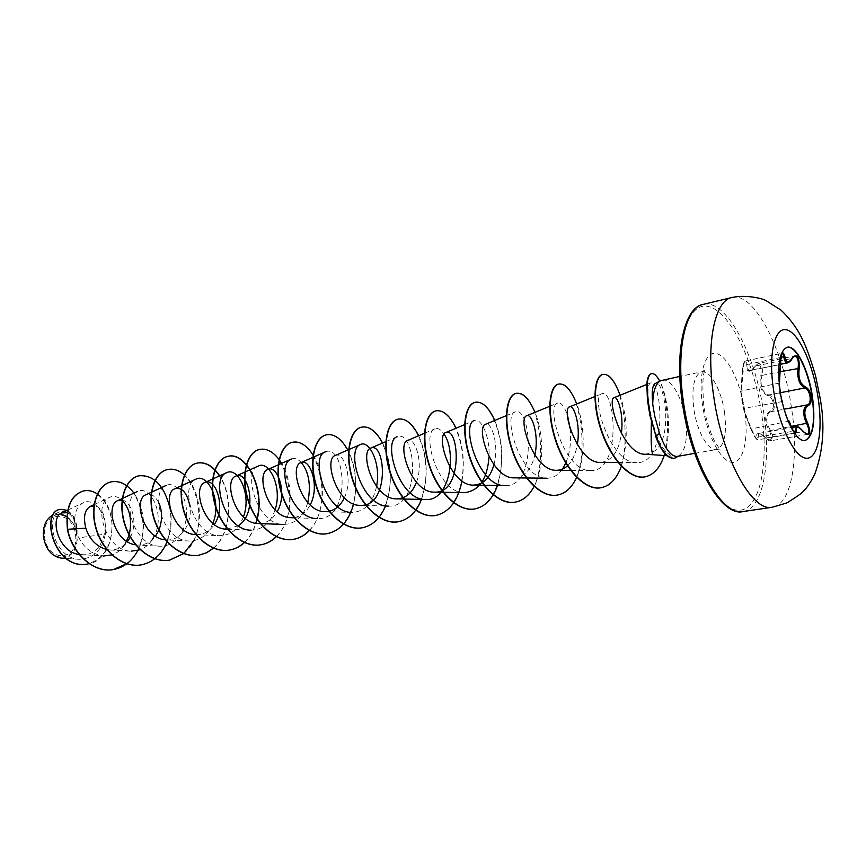 <?xml version="1.0" encoding="UTF-8"?>
<svg xmlns="http://www.w3.org/2000/svg" width="866" height="866" viewBox="0 0 866 866"><rect width="100%" height="100%" fill="white"/><g stroke="black" fill="none" stroke-linecap="round" stroke-linejoin="round"><path stroke-width="0.65" stroke-dasharray="4.33 3.25" d="M805.034 440.502L804.86 440.534C796.395 442.829 783.741 418.451 779.811 391.237C776.661 365.582 779.01 350.947 786.869 347.32L787.032 347.288M781.771 399.919L779.292 384.385M760.922 375.075L762.015 375.422L761.095 379.968C760.727 387.946 763.314 392.947 768.846 394.961C774.518 396.357 776.618 410.094 771.379 411.621C766.507 413.926 765.403 418.733 768.088 426.05L770.318 430.164C773.186 435.858 773.403 439.387 770.946 440.751L766.313 438.142C762.859 434.905 760.283 433.346 758.573 433.465L757.988 439.82C756.57 439.343 754.676 436.345 752.305 430.803L751.374 428.399C747.336 419.382 744.944 412.671 744.186 408.287L742.205 398.88L741.588 390.923L743.071 369.338C743.569 364.413 744.414 361.62 745.626 360.938L747.185 364.499L746.146 364.932C744.814 359.596 743.515 361.88 742.259 371.774L740.852 391.887L741.61 399.053L743.959 410.571L750.865 429.049C754.99 438.131 757.046 440.881 757.036 437.298C755.758 431.441 758.648 431.679 765.728 437.99C771.801 441.963 773.013 439.549 769.365 430.748C764.05 421.201 764.429 414.619 770.502 411.004C772.818 409.845 773.76 407.301 773.327 403.372C772.548 399.432 770.848 396.942 768.196 395.892C761.062 392.525 758.627 385.597 760.922 375.075C761.755 365.365 759.763 362.54 754.925 366.589C749.848 373.289 746.914 372.737 746.146 364.932M745.626 360.927L782.171 353.22C781.002 353.88 780.244 356.705 779.887 361.685L779.79 364.424C779.811 374.783 779.465 381.159 778.74 383.541L779.324 391.627L781.435 401.175L789.424 424.091C791.686 429.742 793.516 432.805 794.912 433.292L757.988 439.82L756.299 439.04L750.865 429.049M44.599 536.476C46.775 563.181 79.217 561.265 75.558 535.404C73.794 509.533 41.33 509.879 44.599 536.476M43.462 536.519C45.811 565.162 80.57 563.052 76.641 535.361C74.757 507.671 39.966 507.985 43.462 536.519M61.345 558.148C71.228 557.52 76.554 550.83 77.301 538.067L76.912 535.199C77.15 523.378 73.913 515.887 67.212 512.726M662.154 380.152C670.977 377.814 682.592 397.851 685.558 419.739C687.875 439.17 685.471 451.273 678.349 456.036L677.266 456.425M79.261 554.457L103.563 556.015C89.728 553.861 80.408 545.028 75.623 529.527C73.155 516.028 75.656 507.108 83.136 502.767C93.929 497.073 107.99 514.707 105.316 534.127L77.301 538.067M81.242 554.673C109.019 557.423 111.736 507.281 94.167 505.885M106.854 549.564L110.014 549.986C116.964 550.181 122.766 547.431 127.421 541.726M130.474 536.931C138.235 522.285 131.556 501.598 122.333 500.104M212.83 523.4C207.916 535.036 200.024 540.904 189.167 541.023C162.451 541.228 149.428 491 166.304 485.371C175.084 481.225 186.482 494.865 186.547 512.672C186.904 530.468 174.964 547.117 159.712 546.186L137.813 545.028C144.925 545.19 150.814 542.257 155.458 536.227M158.619 502.453C154.906 495.612 150.706 493.025 146.018 494.724M189.167 541.023L166.51 539.908C181.568 541.174 192.501 522.382 189.925 506.166M196.149 534.625C203.618 534.723 209.659 531.356 214.281 524.525M226.784 529.169L238.28 525.77M258.458 523.519C266.349 523.508 272.574 519.6 277.109 511.784M294.375 517.5C301.141 516.298 306.391 512.12 310.147 504.965M344.332 497.788C353.75 478.692 343.531 451.078 335.348 455.429M416.427 482.265C424.069 462.596 414.695 436.735 407.713 440.415M493.901 464.771C499.585 444.843 491.249 421.266 485.599 424.264M514.339 477.848C524.666 476.971 531.497 469.383 534.82 455.083M567.739 465.572C572.588 460.593 575.782 453.622 577.297 444.648M600.647 462.433C612.035 460.929 618.941 451.316 621.366 433.606M645.646 454.249L652.737 452.139C674.906 440.534 663.93 376.807 655.021 383.638M653.04 454.249L652.737 452.139M678.349 456.036L674.506 456.49C667.285 455.224 661.126 447.679 656.017 433.834L651.752 418.83C647.292 397.84 646.783 385.933 650.204 383.097C661.797 377.76 668.563 464.154 636.943 462.574C610.519 464.425 590.027 395.773 601.816 393.738C615.12 387.741 622.243 472.219 590.666 470.552C564.383 472.208 545.266 405.364 557.661 403.015C561.081 402.095 564.394 406.338 567.587 415.745M570.142 428.681C571.463 441.043 570.012 452.517 565.79 463.104M562.467 469.134C558.299 475.12 553.147 478.151 547.031 478.216C520.498 479.742 502.096 414.695 515.205 411.935C530.815 405.007 537.927 487.385 505.062 485.588M464.934 424.502L474.373 420.53C480.749 417.39 490.145 435.836 488.998 456.783M464.685 492.678C437.795 493.934 420.724 432.296 435.046 428.8C437.99 427.728 441 429.558 444.096 434.277M386.171 441.487L397.158 436.767C415.648 428.529 422.716 508.136 388.314 506.09L366.286 505.506M376.548 486.454C372.975 502.908 364.846 511.568 352.17 512.434L329.794 511.763M325.389 451.868C345.491 442.872 352.527 520.78 317.281 518.55L294.602 517.792M291.377 459.034C294.592 457.746 297.882 458.883 301.249 462.466M307.744 502.583C303.446 516.699 295.403 523.995 283.604 524.46C256.607 525.056 242.242 470.909 258.512 465.951M275.052 509.912C270.506 523.086 262.506 529.83 251.064 530.165L227.877 529.213M243.433 516.84C238.68 529.191 230.735 535.469 219.596 535.686C192.772 536.032 179.316 484.538 196.03 479.104M159.712 546.186C133.115 546.262 120.526 497.225 137.532 491.433C150.283 484.592 165.341 514.209 154.527 535.61M152.167 539.821C149.017 544.541 145.044 547.853 140.227 549.758M110.014 549.986L131.199 551.177C104.743 551.144 92.554 503.265 109.657 497.3C113.663 495.579 117.7 496.478 121.77 499.996M124.953 544.411C121.63 549.477 117.343 552.952 112.093 554.857M105.316 534.127C102.188 550.224 93.528 558.613 79.347 559.295C55.738 559.436 43.917 517.879 59.418 511.882C69.518 509.717 75.32 516.991 76.803 533.694C75.439 526.127 72.094 520.401 66.779 516.515M60.263 513.874L52.967 514.956M97.468 494.053C119.909 508.147 115.611 558.689 89.447 563.614M67.212 510.323C74.628 515.118 77.864 523.378 76.922 535.112L76.912 535.199M83.612 490.925C96.927 488.143 110.707 504.315 112.017 523.714C112.136 545.623 103.888 559.079 87.271 564.08M60.652 509.349C71.142 509.782 76.565 517.771 76.912 533.326L76.922 535.112M67.418 529.332L75.623 529.527M137.759 550.549C146.549 529.754 145.282 510.604 133.949 493.1M167.041 541.867C171.154 531.215 172.172 520.076 170.082 508.45M193.659 540.763C204.69 519.784 198.942 487.58 184.588 475.163M213.664 548.081C231.763 532.947 233.051 495.287 219.693 475.824M244.537 542.441C249.7 537.515 253.532 531.129 256.044 523.28M276.449 536.563C293.249 520.585 294.072 483.293 281.612 463.353M309.476 530.414C325.551 513.993 326.114 476.96 314.142 456.804M353.62 503.969C357.885 484.105 355.937 466.125 347.786 450.028M385.522 506.015C392.893 483.921 391.919 462.92 382.61 443.024M421.525 499.411C428.616 477.155 427.663 455.938 418.668 435.76M461.989 480.966C464.923 461.567 462.931 443.987 456.036 428.237M497.495 485.48C504.001 462.888 503.092 441.205 494.778 420.443M534.235 486.183C544.627 466.806 543.567 433.043 534.982 412.357M576.778 477.09C585.968 457.259 584.647 424.492 576.734 403.957M621.485 465.919C628.229 442.136 627.774 418.581 620.11 395.232M664.233 455.419C672.406 431.679 667.686 395.535 659.73 381.148M126.75 563.679C158.186 541.91 139.155 474.276 111.108 481.897M141.126 564.892C160.242 561.688 172.864 538.078 170.678 514.642C168.762 491.163 153.022 472.771 138.917 475.813M183.549 553.547C213.761 530.544 194.514 462.173 167.614 469.545M213.523 548.026C231.514 532.839 232.77 495.352 219.477 475.921M244.385 542.387C249.516 537.45 253.327 531.064 255.816 523.237M276.308 536.487C303.814 511.07 284.297 442.58 259.638 449.432M309.324 530.338C335.813 504.044 316.263 435.609 292.448 442.255M327.175 533.683C345.794 530.533 357.539 504.878 355.439 479.006C353.577 453.091 338.92 432.199 326.428 434.829M362.075 527.827C380.542 524.688 392.082 498.664 390.003 472.338C388.152 445.968 373.766 424.6 361.642 427.133M398.241 521.754C416.546 518.647 427.847 492.234 425.791 465.443C423.972 438.597 409.867 416.73 398.144 419.155M435.76 515.465C453.86 512.38 464.912 485.577 462.877 458.287C461.08 430.965 447.3 408.568 436.009 410.885M474.687 508.927C492.57 505.874 503.341 478.671 501.338 450.872C499.563 423.041 486.129 400.114 475.337 402.289M515.129 502.15C555.788 496.932 541.456 386.788 516.19 393.359M557.163 495.092C597.053 490.015 582.58 377.857 558.667 384.071M600.874 487.764C639.92 482.827 625.306 368.591 602.866 374.415M644.802 476.895C680.546 471.072 667.221 368.461 651.438 373.722M678.251 455.971L674.419 458.298M780.461 364.554L742.259 371.774L740.852 391.887M779.378 383.064L741.588 390.923L740.852 391.789L741.155 395.643M782.312 401.553L744.186 408.287L743.212 407.637M789.121 421.114L750.854 429.016L743.937 410.495M757.036 437.298L793.451 431.225M765.728 437.99L802.934 431.669L807.296 434.375M769.365 430.748L791.069 426.429M770.502 411.004L771.379 411.621L785.007 409.066M768.196 395.892L768.846 394.961L780.407 392.709M780.915 357.431L747.185 364.499C747.228 368.743 748.311 370.756 750.411 370.54L754.925 366.589M750.411 370.54C751.06 370.832 752.576 369.403 754.946 366.253L758.237 363.514L794.295 355.991L791.686 358.513L755.412 366.058L758.237 363.514C761.831 364.175 763.087 368.147 762.015 375.422L780.363 371.687M796.222 426.711C797.824 426.57 800.065 428.226 802.934 431.669L803.367 431.604M791.935 358.47L787.681 362.843M731.824 297.536C753.777 291.452 782.842 347.764 791.329 406.76C799.47 457.627 791.708 504.889 772.299 507.238M743.039 511.557C763.108 509.111 771.563 462.282 763.596 411.978C755.336 353.62 725.773 298.153 703.051 304.421M682.516 402.766C690.862 461.177 718.932 511.914 739.477 510.204C760.164 509.392 769.257 463.169 761.398 412.205C753.799 361.241 730.547 312.42 709.211 306.694C687.777 300.091 673.867 344.332 682.516 402.766M724.528 412.292C721.432 390.046 710.066 369.587 701.601 371.85C694.002 375.108 691.404 387.427 693.818 408.828C696.924 431.463 708.42 451.619 716.593 449.508C724.42 446.131 727.072 433.725 724.528 412.292M744.641 410.203C740.495 382.101 727.505 355.688 716.171 353.501C704.783 350.882 697.996 374.913 702.532 405.158C706.894 435.382 721.259 462.357 732.365 462.401C743.537 462.899 748.949 438.315 744.641 410.203M655.551 436.215L656.017 433.834M743.959 410.571L741.188 395.968M694.694 453.362L716.593 449.508L721.237 450.103C720.469 450.06 718.358 447.235 714.883 441.617C712.935 438.943 705.92 421.742 703.777 405.634C702.131 383.855 702.77 371.828 705.693 369.576L701.601 371.85L679.842 376.429M67.721 510.085L83.136 502.767M94.362 504.499L109.657 497.3M196.214 534.625L219.596 535.686M424.805 433.152L435.046 428.8M506.296 415.648L515.205 411.935M549.704 406.295L557.661 403.015M571.095 470.4L590.666 470.552M595.278 396.401L601.816 393.727M618.508 462.509L636.943 462.585M646.815 384.461L650.204 383.097M79.347 559.295L65.946 558.44M59.418 511.882L53.562 514.675M666.961 455.7L674.506 456.479M745.626 360.938C744.349 362.28 743.58 360.191 742.249 371.806M807.307 434.375L770.946 440.751C770.253 441.476 768.543 440.61 765.782 438.174C756.722 430.467 760.099 434.721 758.573 433.465L791.546 427.544M750.421 370.54L780.472 364.326M781.76 399.854C780.244 394.095 779.422 388.964 779.303 384.472"/><path stroke-width="1.3" d="M787.032 347.288C795.854 345.177 808.195 369.879 812.059 396.292C815.35 421.71 813.012 436.453 805.034 440.502M780.158 391.172C777.008 365.517 779.357 350.871 787.205 347.244C796.027 344.809 808.508 369.63 812.395 396.227C815.707 421.883 813.304 436.637 805.207 440.48C796.742 442.775 784.087 418.386 780.158 391.172M779.292 384.385L780.461 364.618C781.132 352.538 782.593 349.767 784.834 356.316C786.166 363.287 788.623 363.807 792.228 357.896C797.153 353.057 799.491 356.543 799.242 368.364C797.987 377.663 800.097 383.865 805.564 386.994C808.368 388.39 810.23 391.486 811.139 396.292C811.723 401.088 810.814 404.141 808.433 405.483C803.908 408.503 803.659 414.37 807.686 423.073C811.453 434.104 810.089 437.038 803.605 431.885C798.16 425.953 795.724 425.726 796.309 431.181C795.757 435.793 793.353 432.394 789.088 421.017L789.121 421.114M803.367 431.604L807.307 434.375C809.613 433.043 809.396 429.46 806.668 423.615L804.893 419.361C802.76 411.88 803.616 407.052 807.469 404.844C812.33 403.361 810.186 389.505 804.86 387.946C800.314 385.662 797.922 380.542 797.673 372.586L798.106 368.082C798.95 360.732 797.683 356.695 794.295 355.991L791.935 358.47M795.031 433.238L796.222 426.711L791.546 427.544M53.562 514.675L52.967 514.956C46.017 518.875 42.835 526.052 43.441 536.487C45.627 549.239 51.603 556.459 61.345 558.148L65.946 558.44M694.694 453.362L677.266 456.425C671.096 456.663 665.153 448.978 659.459 433.368L654.804 416.438L652.737 404.26C652.942 391.584 655.54 383.746 660.52 380.737L679.842 376.429M67.212 512.726L61.8 512.899C49.459 517.219 57.925 552.183 79.261 554.457M94.167 505.885L90.281 506.415C84.641 509.738 83.158 516.98 85.81 528.152C89.49 539.421 96.505 546.565 106.854 549.564M127.421 541.726L130.474 536.931M122.333 500.104L117.938 500.548C105.197 504.824 113.782 542.084 135.41 544.757M155.458 536.227L158.879 530.241M158.998 529.949C162.581 519.914 162.451 510.745 158.619 502.453M166.304 485.371L146.018 494.713C133.234 498.913 142.554 537.613 164.594 539.724M189.925 506.166C187.11 492.819 182.131 486.995 175.008 488.705C161.704 492.96 173.135 534.798 196.149 534.625L196.214 534.625M214.281 524.525C226.643 506.848 215.212 476.971 204.95 482.481C191.83 486.584 203.662 529.44 226.784 529.169L227.877 529.213M238.28 525.77C258.739 512.737 248.455 469.513 235.909 476.062C223.006 479.948 235.206 523.887 258.458 523.519L283.604 524.46M277.109 511.784C288.086 493.382 277.207 464.468 267.919 469.415C255.254 473.096 267.897 518.149 291.225 517.673L294.375 517.5M310.147 504.965C320.366 486.205 309.801 457.887 301.043 462.541C288.649 465.995 301.758 512.228 325.14 511.622C333.562 511.46 339.97 506.848 344.332 497.788M388.314 506.09C361.295 507.086 345.361 448.62 360.635 444.453L335.348 455.429C323.278 458.655 336.842 506.058 360.267 505.354C390.122 507.173 385.673 441.508 370.875 448.058C359.173 451.024 373.235 499.671 396.682 498.859C405.743 498.502 412.335 492.97 416.427 482.265M424.805 433.152L407.713 440.415C396.422 443.089 411.036 493.057 434.451 492.115C463.624 493.772 459.186 426.646 445.925 432.491C435.111 434.884 450.277 486.162 473.637 485.112C483.477 484.462 490.232 477.686 493.901 464.771M506.296 415.648L485.599 424.264C475.315 426.343 491.054 478.995 514.339 477.848L547.031 478.216M534.82 455.083C539.464 435.165 531.746 413.114 526.809 415.723C517.121 417.455 533.488 471.559 556.643 470.292C560.778 470.27 564.48 468.701 567.739 465.572M577.297 444.648C580.859 424.979 573.866 404.617 569.655 406.847C560.638 408.2 577.654 463.819 600.647 462.433L618.508 462.509M621.366 433.606C623.953 414.392 617.718 395.74 614.232 397.602C606.146 398.414 623.282 455.657 645.646 454.249L666.961 455.7M651.405 422.045C650.788 442.017 651.329 452.756 653.04 454.249M567.587 415.745L570.142 428.681M565.79 463.104L562.467 469.134M473.637 485.112L505.062 485.588C478.335 486.984 460.604 423.669 474.373 420.53M488.998 456.783C487.45 478.692 479.342 490.665 464.685 492.678L434.451 492.115M444.096 434.277C456.804 451.597 450.158 501.501 425.791 499.509C398.804 500.635 382.339 440.599 397.158 436.767M360.635 444.453C369.381 439.982 381.289 463.949 376.548 486.454M352.17 512.434C325.118 513.289 309.736 456.317 325.389 451.868L301.043 462.541M317.281 518.55C290.24 519.275 275.399 463.732 291.377 459.034L267.919 469.415M301.249 462.466C309.032 472.111 311.197 485.49 307.744 502.583M235.909 476.062L258.512 465.951C269.196 460.355 282.76 487.547 275.052 509.912M251.064 530.165C224.142 530.641 210.232 477.848 226.751 472.641C237.998 466.698 251.995 494.681 243.433 516.84M175.008 488.705L196.03 479.104C207.818 472.858 222.205 501.468 212.83 523.4M154.527 535.61L152.167 539.821M140.227 549.758L131.199 551.177M121.77 499.996C129.824 508.212 132.325 519.795 129.272 534.733M129.175 535.058L124.953 544.411M112.093 554.857L103.563 556.015M66.779 516.515L60.263 513.874M85.81 528.152L67.645 529.288C65.664 507.628 71.023 494.832 83.721 490.903C88.429 489.972 93.008 491.022 97.468 494.053M89.447 563.614L87.379 564.058C53.411 570.304 40.063 510.615 60.761 509.327L67.212 510.323M67.418 529.332C71.9 553.504 93.918 573.519 113.392 569.547L113.619 569.503C94.145 573.487 72.127 553.461 67.645 529.288L67.418 529.332C65.437 507.682 70.796 494.887 83.504 490.946L83.612 490.925M87.271 564.08L87.163 564.102C53.183 570.348 39.847 510.659 60.544 509.37L60.652 509.349M660.52 380.737L655.021 383.638C652.358 385.37 651.6 392.244 652.737 404.26M113.619 569.503C124.054 567.447 132.097 561.136 137.759 550.549M133.949 493.1C127.086 484.17 119.519 480.424 111.227 481.864C97.652 484.581 89.555 506.523 96.343 528.974C102.924 551.458 123.167 568.15 141.234 564.87C152.99 562.435 161.596 554.77 167.041 541.867M170.082 508.45C164.28 485.631 153.921 474.741 139.025 475.791C125.635 478.454 117.754 500.678 124.693 523.497C131.416 546.349 151.712 563.365 169.747 560.086L183.679 553.591M183.798 553.504L193.659 540.763M184.588 475.163C179.078 470.27 173.471 468.387 167.733 469.513C154.538 472.132 146.895 494.648 153.986 517.836C160.87 541.066 181.21 558.418 199.18 555.149L206.812 552.692L213.664 548.081M219.693 475.824C212.96 465.93 205.534 461.675 197.394 463.039C184.415 465.594 177.032 488.413 184.285 511.99C191.332 535.61 211.705 553.309 229.609 550.051C235.162 549.076 240.131 546.543 244.537 542.441M256.044 523.28L257.159 519.308M257.234 518.972C265.321 488.11 245.922 451.446 228.061 456.328C215.32 458.839 208.219 481.951 215.645 505.939C222.854 529.96 243.249 548.026 261.077 544.768C266.847 543.751 271.967 541.012 276.449 536.563M281.612 463.353L279.317 459.835M279.101 459.554C272.985 451.576 266.544 448.198 259.768 449.4C247.286 451.835 240.499 475.272 248.098 499.671C255.492 524.114 275.897 542.56 293.628 539.312C299.625 538.241 304.908 535.285 309.476 530.414M314.142 456.804C307.603 445.849 300.426 440.989 292.589 442.223C280.4 444.594 273.948 468.344 281.731 493.176C289.309 518.052 309.714 536.888 327.316 533.651C340.219 530.717 348.987 520.823 353.62 503.969M347.786 450.028C341.345 438.683 334.265 433.606 326.569 434.797C314.694 437.092 308.621 461.167 316.588 486.454C324.371 511.763 344.755 531.02 362.226 527.795C372.553 525.673 380.326 518.42 385.522 506.015M382.61 443.024C376.266 431.279 369.327 425.975 361.782 427.1C350.265 429.309 344.581 453.719 352.754 479.472C360.732 505.246 381.094 524.937 398.403 521.733C408.709 519.589 416.416 512.152 421.525 499.411M418.668 435.76C412.443 423.604 405.645 418.061 398.295 419.122C387.156 421.233 381.906 445.99 390.295 472.219C398.479 498.48 418.787 518.615 435.912 515.432C449.389 512.12 458.082 500.635 461.989 480.966M456.036 428.237C449.93 415.648 443.316 409.845 436.172 410.841C425.455 412.855 420.681 437.969 429.287 464.696C437.698 491.455 457.941 512.055 474.86 508.905C485.079 506.74 492.624 498.935 497.495 485.48M494.778 420.443C488.825 407.399 482.405 401.326 475.499 402.246C465.237 404.151 460.983 429.623 469.816 456.869C478.476 484.148 498.632 505.246 515.302 502.118C523.14 500.613 529.451 495.298 534.235 486.183M534.982 412.357C529.191 398.836 522.988 392.493 516.363 393.316C506.61 395.102 502.908 420.941 511.99 448.729C520.888 476.549 540.936 498.156 557.336 495.071C565.585 493.436 572.069 487.439 576.778 477.09M576.734 403.957C571.116 389.938 565.162 383.302 558.851 384.028C549.639 385.684 546.554 411.902 555.896 440.253C565.054 468.625 584.961 490.773 601.058 487.731C610.119 485.837 616.928 478.562 621.485 465.919M620.11 395.232C614.698 380.694 609.014 373.744 603.061 374.361C594.65 375.844 591.857 401.921 601.578 430.456C611.115 458.785 630.145 479.753 644.997 476.863C653.668 474.947 660.087 467.792 664.233 455.419M659.73 381.148C656.807 375.736 654.101 373.235 651.633 373.668C649.143 374.35 647.671 377.879 647.216 384.277L647.855 399.984L650.29 415.269L655.963 436.139L649.879 415.344L647.454 400.07L646.815 384.363C647.27 377.966 648.742 374.437 651.232 373.755L651.633 373.668M113.392 569.547L126.75 563.679M111.108 481.897L111 481.918C97.425 484.624 89.317 506.567 96.104 529.018C102.686 551.501 122.94 568.193 141.006 564.913L141.126 564.892M138.917 475.813L138.798 475.845C125.397 478.508 117.516 500.732 124.444 523.54C131.177 546.392 151.474 563.409 169.498 560.129L183.549 553.547M167.614 469.545L167.495 469.567C154.3 472.187 146.646 494.702 153.737 517.89C160.621 541.109 180.962 558.462 198.931 555.193L206.628 552.703L213.523 548.026M219.477 475.921C212.744 466.005 205.296 461.73 197.145 463.094C184.166 465.648 176.783 488.467 184.036 512.044C191.083 535.653 211.445 553.352 229.349 550.094C234.957 549.109 239.969 546.533 244.385 542.387M255.816 523.237L256.975 519.048M257.061 518.702C264.953 487.883 245.587 451.522 227.801 456.393C215.049 458.893 207.959 482.005 215.374 505.993C222.594 530.014 242.989 548.07 260.807 544.811C266.631 543.783 271.794 541.012 276.308 536.487M259.638 449.432L259.497 449.454C247.016 451.9 240.228 475.326 247.828 499.725C255.221 524.157 275.626 542.603 293.347 539.356C299.398 538.284 304.724 535.275 309.324 530.338M292.448 442.255L292.307 442.288C280.119 444.659 273.667 468.398 281.45 493.23C289.028 518.095 309.422 536.942 327.034 533.705L327.175 533.683M326.428 434.829L326.287 434.862C314.412 437.157 308.328 461.232 316.296 486.508C324.068 511.817 344.452 531.075 361.923 527.849L362.075 527.827M361.642 427.133L361.49 427.165C349.961 429.374 344.278 453.784 352.451 479.526C360.429 505.311 380.78 524.991 398.089 521.787L398.241 521.754M398.144 419.155L397.981 419.187C386.842 421.309 381.592 446.055 389.971 472.284C398.165 498.535 418.473 518.669 435.598 515.486L435.76 515.465M436.009 410.885L435.858 410.917C425.13 412.93 420.346 438.034 428.951 464.761C437.373 491.509 457.605 512.109 474.525 508.959L474.687 508.927M475.337 402.289L475.163 402.322C464.901 404.227 460.636 429.698 469.469 456.934C478.129 484.213 498.286 505.3 514.956 502.172L515.129 502.15M516.19 393.359L516.017 393.391C506.253 395.177 502.551 421.017 511.633 448.805C520.531 476.614 540.579 498.21 556.979 495.125L557.163 495.092M558.667 384.071L558.483 384.103C549.282 385.76 546.186 411.978 555.517 440.329C564.686 468.701 584.582 490.838 600.69 487.796L600.874 487.764M602.866 374.415L602.682 374.448C594.271 375.931 591.467 401.997 601.188 430.532C610.725 458.85 629.755 479.818 644.607 476.928L644.802 476.895M678.327 456.23L674.625 458.266C667.794 458.634 661.57 451.251 655.963 436.139L659.459 433.368M674.419 458.298L674.224 458.33C667.394 458.699 661.169 451.327 655.551 436.215M780.472 364.326L787.681 362.843C785.754 363.07 784.466 361.068 783.795 356.824L782.821 353.512M784.834 356.316L780.915 357.431M779.487 382.545L780.472 364.586C780.428 359.228 781.024 355.428 782.269 353.187L782.182 353.22M781.76 399.854L782.312 401.553M782.431 401.835L781.771 399.919M793.451 431.225L796.309 431.181M796.222 426.711C797.987 427.393 797.164 424.935 803.551 431.701L803.605 431.885M791.069 426.429L807.686 423.073M785.007 409.066L807.469 404.844L808.433 405.483M780.407 392.709L804.86 387.946L805.564 386.994M780.363 371.687L799.242 368.364M792.228 357.896L792.217 358.232C791.611 360.159 790.095 361.696 787.681 362.843M818.013 397.148C823.209 430.088 818.262 458.893 806.527 458.255C794.88 458.157 778.956 426.05 773.587 390.176C768.045 354.27 774.724 326.276 786.793 329.859C798.788 332.923 812.979 364.218 818.013 397.148M772.299 507.238C752.316 512.358 722.352 458.32 713.703 396.325C705.66 343.975 714.656 300.437 731.824 297.536L703.051 304.421C685.298 307.484 675.653 350.643 683.501 402.322C691.891 463.537 722.331 516.742 743.039 511.557L772.299 507.238L786.837 502.93C796.752 496.857 802.327 492.873 803.551 490.99C807.112 487.655 810.868 481.983 814.83 473.983C823.382 450.352 825.136 425.054 820.113 398.089L815.545 375.768C810.955 360.18 806.95 348.792 803.507 341.615C798.203 329.838 790.712 319.359 781.045 310.169L765.815 300.513C761.171 297.958 744.922 294.624 731.824 297.536M743.039 511.557C722.06 517.413 690.841 464.89 682.354 402.701C674.311 350.059 684.844 307.149 703.051 304.421M61.8 512.899L67.721 510.085M90.281 506.415L94.362 504.499M117.938 500.548L137.532 491.433M204.95 482.481L226.751 472.641M291.225 517.673L294.602 517.792M325.14 511.622L329.794 511.763M360.267 505.354L366.286 505.506M370.875 448.058L386.171 441.487M396.682 498.848L425.791 499.509M445.925 432.491L464.934 424.502M526.809 415.723L549.704 406.295M556.643 470.292L571.095 470.4M569.655 406.847L595.278 396.401M614.232 397.602L646.815 384.461M779.303 384.472L779.378 383.064M789.11 421.06L792.726 429.947L794.934 433.281"/></g></svg>
